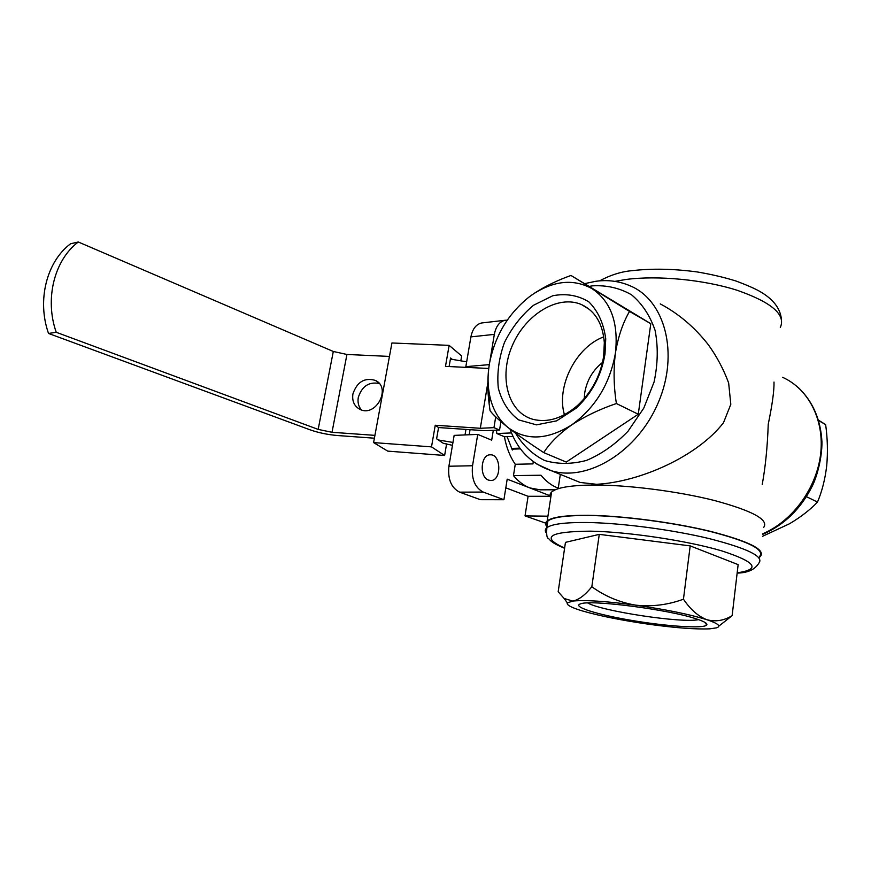 <?xml version="1.0" encoding="UTF-8"?>
<svg xmlns="http://www.w3.org/2000/svg" width="871" height="871" viewBox="0 0 871 871"><rect width="100%" height="100%" fill="white"/><g stroke="black" fill="none" stroke-linecap="round" stroke-linejoin="round"><path stroke-width="1.31" d="M555.339 489.774L540.162 489.84L529.72 487.88C523.83 485.583 518.408 481.489 513.465 475.61L515.262 464.276L532.943 463.895L533.292 461.652M584.256 398.602L584.713 392.875C586.869 380.355 592.803 370.208 602.514 362.456M489.861 361.323L494.325 334.377C495.958 326.222 499.562 321.519 505.126 320.267L507.238 320.18M489.273 364.622L465.843 366.669L470.906 336.881C472.55 328.846 476.165 324.208 481.75 322.956L482.523 322.869M472.528 465.745L477.733 434.4L454.15 435.38L448.903 466.235C447.661 479.148 451.222 487.782 459.594 492.148L480.357 499.682L503.917 499.725L483.209 492.071C474.858 487.629 471.298 478.854 472.528 465.745L448.903 466.235M547.935 516.176L525.039 515.904L528.087 496.296L505.811 487.836M545.703 523.155L525.039 515.904M550.973 496.1L507.194 479.159L503.917 499.725M488.566 480.117C479.148 477.243 480.618 454.488 490.177 454.825C501.217 453.824 501.859 480.912 490.776 480.52L488.566 480.117M477.733 434.4L491.69 440.171L493.302 430.307M515.262 464.276C509.992 456.654 506.378 447.476 504.407 436.73L496.818 433.54L496.47 430.165M469.208 434.76L470.057 429.686M467.52 367.442L465.843 366.669M496.818 433.54L511.506 432.931M513.465 475.61L540.989 475.228C546.237 481.587 551.985 485.887 558.257 488.119M504.407 436.73L513.019 436.393M762.212 484.548C765.435 467.063 767.438 446.954 768.244 424.221C772.316 404.482 774.243 390.415 774.003 382.031M660.24 303.892C678.759 313.734 694.818 327.398 708.439 344.883C716.844 356.587 723.583 369.282 728.646 382.979L730.813 404.318L723.485 422.74C697.475 456.36 640.098 482.022 596.472 484.298L580.108 482.447L572.127 479.192M719.217 625.824L732.13 615.688L738.14 564.626L690.191 545.888L599.27 534.359L565.464 542.361L558.169 591.736L564.125 598.475L572.78 601.077L567.348 602.884C566.27 604.899 571.267 607.577 582.372 610.93C599.455 615.884 621.437 620.294 648.329 624.18C675.232 627.904 695.722 629.45 709.8 628.829L716.539 627.849C721.428 626.238 718.205 623.527 706.882 619.717C698.302 616.418 690.496 609.58 683.452 599.194L690.191 545.888M732.13 615.688C723.964 620.653 715.548 621.992 706.882 619.717C689.799 614.36 666.054 609.504 635.645 605.149C619.586 602.427 604.986 596.287 591.834 586.738L599.27 534.359M683.452 599.194C667.97 604.899 652.031 606.891 635.645 605.149C605.661 601.175 584.713 599.814 572.78 601.077C578.834 599.847 585.181 595.067 591.834 586.738M543.744 452.604L566.259 462.076L638.269 414.248L650.789 323.707L571.006 275.465L629.515 311.426C622.809 322.989 618.116 336.87 615.427 353.049C613.38 369.631 613.707 386.463 616.396 403.534C599.89 409.12 584.985 416.251 571.659 424.928C559.193 433.78 549.884 443.012 543.744 452.604C530.047 443.677 518.256 435.402 508.37 427.781C499.301 420.551 493.204 414.868 490.068 410.72L489.077 403.338C487.335 389.979 487.422 376.893 489.36 364.089C487.477 375.553 487.651 386.386 489.894 396.599C492.921 409.914 499.083 420.301 508.37 427.781C526.454 440.889 547.554 439.942 571.659 424.928C595.426 407.639 610.016 383.675 615.427 353.049C618.682 322.825 610.898 301.366 592.062 288.682C574.043 278.785 554.587 280.462 533.705 293.723L533.792 293.625C544.974 286.33 557.375 280.277 571.006 275.465M763.584 527.543C769.278 519.943 752.914 510.929 714.503 500.52C677.344 491.102 626.445 484.733 592.313 485.038C570.037 485.354 556.46 487.695 551.593 492.061C549.775 493.792 549.481 495.708 550.722 497.82M759.512 557.146L760.285 556.547C765.892 549.841 749.365 541.457 710.703 531.419C673.305 522.295 622.144 515.654 587.936 515.316C565.606 515.207 552.029 517.069 547.217 520.902C545.202 522.611 545.126 524.582 547.01 526.792M759.588 556.449C765.163 549.775 748.744 541.457 710.333 531.484C673.174 522.415 622.362 515.828 588.371 515.49C566.161 515.371 552.66 517.211 547.881 521.032C546.095 522.535 545.845 524.233 547.108 526.138M762.593 536.286L789.529 523.754C800.797 517.047 810.128 509.818 817.499 502.077C822.028 491.364 825.098 479.268 826.71 465.811C827.918 452.125 827.559 438.396 825.643 424.623L818.729 420.628M825.643 424.623L818.62 420.247M817.499 502.077L806.437 496.666M489.36 364.089C494.641 336.25 508 313.8 529.437 296.728L533.792 293.625M650.789 323.707L629.515 311.426M638.269 414.248L616.396 403.534M529.437 296.728L533.705 293.723M605.007 353.964C601.426 375.434 591.823 393.507 576.188 408.194L556.58 420.867L536.471 424.852L518.659 419.898C508.697 412.419 501.903 401.803 498.299 388.063C496.851 373.245 498.898 358.068 504.44 342.532C511.843 327.659 521.555 315.226 533.575 305.231L552.813 295.726C566.128 293.255 578.148 295.302 588.85 301.878C598.007 311.023 603.647 323.326 605.737 338.786L605.007 353.964M696.637 618.987C704.28 621.513 707.655 623.494 706.762 624.953C704.149 628.829 667.6 626.467 632.618 620.566C597.517 614.73 571.311 606.597 580.609 603.843C590.353 599.444 669.396 609.591 696.637 618.987M550.951 496.285L528.087 496.296M603.647 356.381C600.413 375.804 591.725 392.146 577.582 405.44C562.503 418.374 547.598 422.99 532.856 419.299C507.837 412.364 498.68 376.991 512.202 345.831C525.289 314.518 558.159 294.202 581.686 304.654C595.252 311.099 602.797 323.762 604.322 342.651L603.647 356.381M564.441 414.738C555.981 386.648 575.873 347.039 603.745 336.87M698.564 619.64C682.32 623.396 601.621 611.17 587.718 602.961M511.985 449.142L520.488 448.87M511.702 448.413L519.943 448.151M449.109 366.56L450.59 357.992L452.267 359.375L450.383 359.233M460.868 360.561L461.652 355.967L449.131 345.362L445.484 366.375L488.729 368.466M452.463 445.331L443.317 443.317L436.611 438.799L438.559 427.552L435.25 425.255L431.504 446.877L373.594 442.588L387.715 451.124L444.624 455.468L431.504 446.877M466.66 361.835L452.267 359.375M374.399 438.2L337.578 435.533C327.714 434.694 318.546 432.789 310.065 429.817L48.526 333.451C36.8 300.408 46.653 261.627 70.562 243.782L78.292 241.996L333.299 351.47L346.93 354.464L389.446 356.424M438.342 439.964L452.953 442.446M379.244 383.469C368.912 381.574 361.933 386.223 358.297 397.437C357.469 402.369 358.514 406.528 361.432 409.936M48.526 333.451L56.234 332.287L318.165 429.403L332.014 432.288L374.922 435.369M513.367 449.098L512.333 450.013L507.074 436.621M352.918 393.899C351.917 401.096 354.247 406.245 359.941 409.359C375.793 417.655 391.743 387.715 375.401 380.409C364.579 377.328 357.088 381.814 352.918 393.899M56.234 332.287C44.475 299.003 54.34 259.95 78.292 241.996M444.624 455.468L446.605 443.851M449.131 345.362L391.928 342.978L373.594 442.588M438.559 427.552L484.809 430.677L499.562 430.034L493.955 427.65L480.313 428.282L435.25 425.255M480.313 428.282L487.836 382.881M499.562 430.034L500.923 421.662M493.955 427.65L495.708 416.871M494.325 334.377L470.906 336.881M483.209 492.071L459.594 492.148M545.823 522.731L543.787 522.698M762.887 533.716C792.61 521.01 816.671 488.163 820.634 454.02C824.641 419.855 808.43 388.793 782.539 377.285M780.296 327.452C786.099 314.769 771.739 302.389 737.225 290.304C703.822 279.635 657.583 275.258 625.944 279.482L614.872 281.366M536.874 464.101L551.365 470.721C587.446 482.066 637.539 451.886 658.258 402.663C679.391 353.593 664.943 300.092 630.114 285.808C619.303 281.148 607.882 279.635 595.84 281.279L584.996 283.565M737.171 572.824C761.167 569.362 756.017 562.045 721.754 550.875C687.328 540.673 628.35 531.854 590.636 531.158C548.991 531.462 540.314 537.102 564.626 548.055M515.665 433.301C522.916 445.375 532.54 454.422 544.527 460.454C557.592 464.363 571.583 464.341 586.51 460.411C601.436 454.15 615.274 444.417 628.045 431.199L643.811 408.085L654.099 381.944C657.921 363.773 658.247 346.582 655.09 330.392C649.973 315.498 642.101 303.62 631.486 294.768C619.695 288.029 606.749 285.057 592.65 285.84L589.7 286.298M737.138 573.096C747.71 572.9 754.928 569.601 758.815 563.189C764.379 556.721 747.917 548.545 709.451 538.659C672.238 529.655 621.371 523.003 587.348 522.513C565.137 522.295 551.637 524.037 546.868 527.717C545.061 529.209 544.832 530.907 546.193 532.802M465.027 434.934L465.952 429.403M332.014 432.288L346.93 354.464M318.165 429.403L333.299 351.47M560.325 474.368L558.159 488.729M580.108 482.447L551.365 470.721C531.168 463.808 517.396 449.926 510.047 429.076M762.822 534.304C784.39 524.854 800.863 508.784 812.251 486.116C816.933 476.785 822.093 457.928 821.952 441.935C820.722 419.626 812.861 401.52 798.391 387.628M551.593 492.061L547.217 520.902M547.881 521.032L546.868 527.717C546.335 534.652 546.857 538.213 548.425 538.409L550.962 541.022C554.315 543.362 554.141 543.798 564.582 548.284M599.542 280.876C610.604 274.986 621.382 271.589 631.889 270.685C651.987 268.355 673.806 268.78 697.344 271.97C711.346 274.343 724.204 277.348 735.941 280.995C747.656 285.383 755.897 289.03 760.666 291.927C773.056 299.221 779.937 308.04 781.32 318.394M489.894 396.599L489.077 403.338M567.348 602.884L564.125 598.475M505.126 320.267L481.75 322.956M604.322 342.651L605.737 338.786M577.582 405.44L576.188 408.194M589.58 309.553L581.686 304.654M704.65 622.221L706.762 624.953M378.21 382.369L375.401 380.409"/></g></svg>
